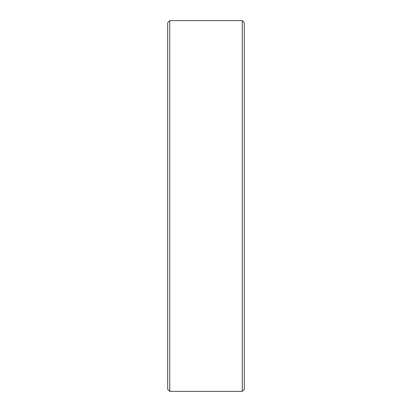 <?xml version="1.0" encoding="UTF-8"?>
<svg xmlns="http://www.w3.org/2000/svg" width="412" height="412" viewBox="0 0 412 412"><rect width="100%" height="100%" fill="white"/><g stroke="black" fill="none" stroke-linecap="round" stroke-linejoin="round"><path stroke-width="0.62" d="M167.699 389.335L167.699 22.665L169.759 20.6L169.759 391.4L167.699 389.335M242.241 20.6L244.301 22.665L244.301 389.335L242.241 391.4L242.241 20.6L169.759 20.6M242.241 391.4L169.759 391.4"/></g></svg>
